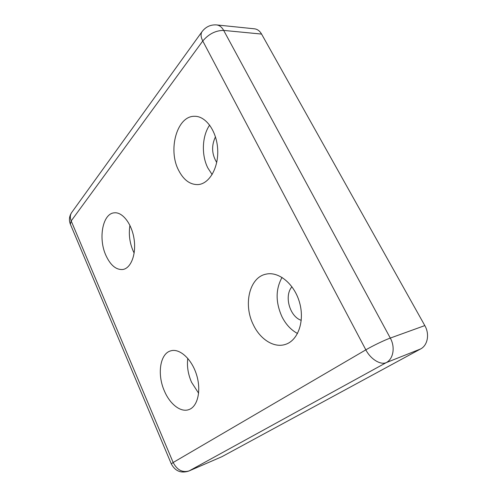 <?xml version="1.0" encoding="UTF-8"?>
<svg xmlns="http://www.w3.org/2000/svg" width="497" height="497" viewBox="0 0 497 497"><rect width="100%" height="100%" fill="white"/><g stroke="black" fill="none" stroke-linecap="round" stroke-linejoin="round"><path stroke-width="0.75" d="M188.792 471.069L189.146 470.895C182.474 472.858 177.143 470.063 173.161 462.496L171.297 463.881C175.205 471.162 181.038 473.56 188.792 471.069L221.942 456.681L420.58 348.969C427.681 345.39 429.799 334.108 424.817 325.585L261.584 34.082C259.757 30.932 257.409 29.18 254.532 28.826L216.611 24.925C210.653 24.521 205.808 26.757 202.062 31.622C200.533 33.914 200.776 37.039 202.77 40.99C208.74 33.964 215.704 30.441 223.675 30.41C221.824 27.111 219.469 25.279 216.611 24.925M105.873 255.334C98.108 238.454 102.593 213.611 114.217 212.834C122.417 211.716 131.804 223.737 134.06 238.951C136.426 254.141 131.04 268.206 122.914 269.48C116.168 270.064 110.483 265.342 105.873 255.334M178.535 170.142C167.731 149.653 177.007 115.751 194.582 116.298C205.92 115.969 216.897 131.357 217.692 149.609C218.63 167.862 209.312 183.766 198.204 184.58C190.134 184.847 183.573 180.032 178.535 170.142M164.445 391.108C156.934 374.446 159.972 353.497 170.825 350.826C179.603 348.13 191.662 358.915 196.52 374.663C201.49 390.375 197.75 406.621 188.922 409.59C180.771 412.715 169.931 404.173 164.445 391.108M253.389 324.876C243.07 304.692 249.339 277.283 266.057 274.145C278.724 271.132 294.485 283.98 299.61 302.71C304.891 321.404 297.933 340.65 285.346 344.421C273.996 348.223 260.186 339.321 253.389 324.876M282.054 277.407C275.506 289.223 275.5 302.369 282.023 316.844C285.893 324.46 291.062 330.008 297.535 333.499M291.963 286.775C283.899 295.684 289.645 316.62 301.263 320.341M187.785 358.356C186.791 366.159 188.04 374.111 191.525 382.212L198.632 393.245M209.666 125.082C201.993 136.041 201.304 155.219 207.858 167.998L212.132 174.559M215.468 136.83C211.293 145.664 211.71 154.213 216.717 162.482M129.934 225.383C128.543 234.106 129.618 242.635 133.146 250.973L134.159 253.072M221.942 456.681L189.146 470.895L386.212 362.642C393.363 359.002 395.419 347.136 390.294 338.072C384.516 340.122 372.601 345.862 365.842 349.845C370.557 359.089 380.416 365.22 386.212 362.642L420.58 348.969M70.375 224.215L71.189 220.929C69.909 217.698 70.071 214.903 71.674 212.542C69.22 216.189 68.785 220.084 70.375 224.215L171.297 463.881M71.189 220.929L202.77 40.99L365.842 349.845L173.161 462.496L71.189 220.929M424.817 325.585L390.294 338.072L223.675 30.41L261.584 34.082M71.674 212.542L202.062 31.622"/></g></svg>
